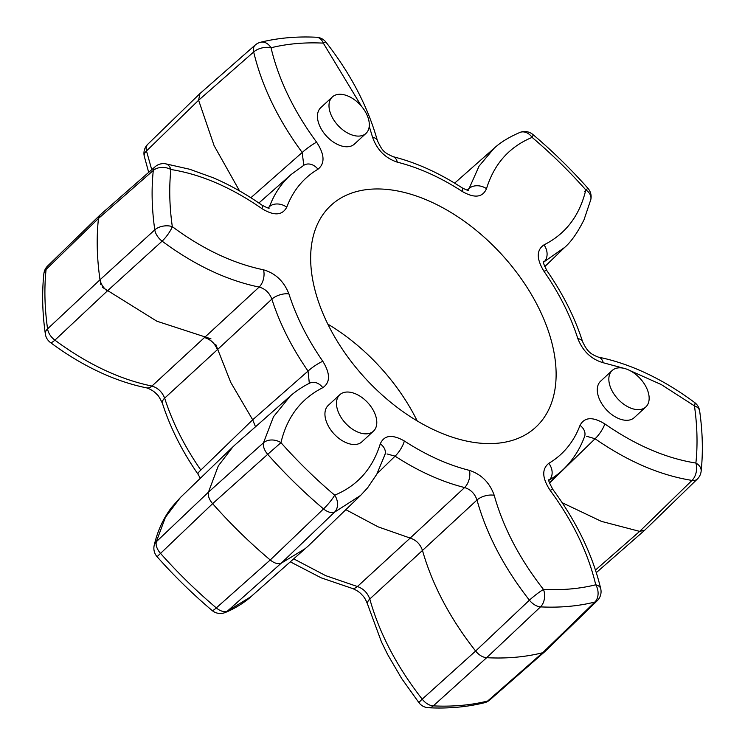 <?xml version="1.0" encoding="UTF-8"?>
<svg xmlns="http://www.w3.org/2000/svg" width="745" height="745" viewBox="0 0 745 745"><rect width="100%" height="100%" fill="white"/><g stroke="black" fill="none" stroke-linecap="round" stroke-linejoin="round"><path stroke-width="1.12" d="M180.327 497.595L165.427 517.281L156.301 541.755A12.739 9.312 -167 0 0 154.196 545.387A12.739 12.739 0 0 0 157.074 556.701C174.246 576.043 192.583 593.97 212.092 610.481A12.739 12.739 0 0 0 225.092 612.558L225.092 612.558C237.143 607.846 247.945 599.65 250.925 596.698L308.16 546.038L360.654 495.378L334.524 512.188A12.739 7.618 -133.8 0 1 323.516 508.91A336.954 205.592 -132.7 0 1 267.688 454.338L212.623 503.657A338.565 206.57 47.3 0 0 270.23 559.979L323.516 508.91A12.739 2.002 130.2 0 0 334.673 495.164C357.432 485.749 372.621 468.652 380.267 443.871A12.739 9.489 16.6 0 1 385.053 454.357L384.411 455.307M361.567 106.405L323.311 43.126A324.233 197.825 47.3 0 0 271.031 47.773C278.602 79.659 293.8 111.135 316.616 142.211C324.662 154.457 325.118 163.462 317.985 169.227A187.926 114.665 47.3 0 0 286.751 207.194C282.29 215.547 274.03 216.031 261.961 208.647C231.22 187.33 200.861 174.283 170.884 169.497A324.233 197.825 47.3 0 0 172.319 226.657C202.575 249.072 232.971 263.451 263.497 269.802C275.445 273.247 283.92 281.284 288.93 293.921C296.231 316.737 307.527 339.199 322.818 361.297C330.398 373.683 330.389 382.474 322.79 387.689C300.952 398.715 287.011 417.032 280.958 442.651A12.739 9.312 -167 0 0 263.506 442.763L273.499 416.734L290.131 396.2L235.448 444.504L232.831 446.925L218.294 465.914L208.451 492.156L263.506 442.763A12.739 7.599 -131.9 0 0 264.857 450.148A12.739 7.599 -131.9 0 0 267.688 454.338L280.958 442.651A324.224 197.825 47.3 0 0 334.673 495.164A12.739 9.834 68 0 1 334.524 512.188L281.172 563.239L305.608 548.394M50.353 342.458A12.739 2.952 126.7 0 0 54.907 340.148C87.249 364.063 119.6 379.373 151.943 386.059L259.139 287.076C226.797 280.381 194.454 265.08 162.112 241.156L107.28 290.997L54.907 340.148A12.739 7.972 -133.1 0 1 48.974 333.173A12.739 7.972 -133.1 0 1 47.578 328.852A12.739 7.562 171.9 0 0 45.352 334.039A12.739 12.739 0 0 0 50.353 342.458C65.784 353.959 81.596 363.56 97.791 371.261C114.274 379.084 130.561 384.625 146.635 387.875L146.635 387.875C151.012 389.365 154.457 391.572 156.99 394.515C157.987 394.943 159.803 397.895 162.438 403.38L162.438 403.38C170.158 427.481 182.004 451.07 197.993 474.155L200.321 478.299M261.961 208.647A12.739 3.408 -55.1 0 0 261.84 205.052C245.869 193.896 229.6 184.779 213.033 177.701L189.724 169.264L165.399 163.76A12.739 8.009 -81.3 0 1 170.884 169.497A12.739 8.893 -173.9 0 0 153.293 170.465A12.739 7.785 -131.2 0 1 155.081 166.768L100.203 214.839L98.47 218.462L46.088 269.448A336.964 205.601 47.3 0 0 47.578 328.852L100.016 279.766L154.783 229.86A12.739 7.571 -132.3 0 0 156.217 234.144A12.739 7.571 -132.3 0 0 162.112 241.156A12.739 2.952 126.7 0 0 172.319 226.657A12.739 7.562 171.9 0 0 154.783 229.86A336.964 205.601 -132.7 0 1 153.293 170.465L98.47 218.462A338.575 206.579 47.3 0 0 100.733 284.432M327.809 324.103A150.956 92.101 -132.7 0 1 416.446 419.407A150.956 92.101 -132.7 0 1 417.191 420.897M538.216 306.959A150.956 92.101 47.3 0 0 330.976 205.378A150.956 92.101 47.3 0 0 328.554 325.593A150.956 92.101 47.3 0 0 535.795 427.183A150.956 92.101 47.3 0 0 538.216 306.959M373.86 411.408A24.799 15.133 -132.7 0 1 373.459 431.159A24.799 15.133 -132.7 0 1 339.413 414.471A24.799 15.133 -132.7 0 1 339.813 394.72A24.799 15.133 -132.7 0 1 373.86 411.408M339.813 394.72L328.266 405.373A24.799 15.133 47.3 0 0 327.875 425.125A24.799 15.133 47.3 0 0 361.921 441.813L373.459 431.159M646.213 387.204A24.799 15.133 -132.7 0 1 645.822 406.947A24.799 15.133 -132.7 0 1 611.775 390.259A24.799 15.133 -132.7 0 1 612.167 370.507A24.799 15.133 -132.7 0 1 646.213 387.204M612.167 370.507L600.628 381.17A24.799 15.133 47.3 0 0 600.228 400.922A24.799 15.133 47.3 0 0 634.274 417.61L645.822 406.947M366.372 113.659A24.799 15.133 -132.7 0 1 365.972 133.411A24.799 15.133 -132.7 0 1 331.935 116.723A24.799 15.133 -132.7 0 1 332.326 96.971A24.799 15.133 -132.7 0 1 366.372 113.659M332.326 96.971L320.788 107.634A24.799 15.133 47.3 0 0 320.387 127.386A24.799 15.133 47.3 0 0 354.434 144.074L365.972 133.411M494.214 495.323C503.229 527.534 519.647 558.908 543.459 589.435A12.739 1.304 141.8 0 0 529.397 600.172C504.058 567.69 486.587 534.305 476.996 500.016A12.739 6.528 -15.4 0 1 494.214 495.323C489.754 482.723 481.493 474.416 469.452 470.384A12.739 7.394 104 0 1 464.61 487.547C441.552 481.745 418.373 471.278 395.074 456.154L387.037 453.956M550.145 490.35A12.739 1.769 143.5 0 1 552.976 489.614C576.742 521.919 592.666 554.96 600.731 588.746A12.739 6.882 166.9 0 0 595.739 584.788C588.159 552.902 572.97 521.425 550.145 490.35C542.109 478.104 541.652 469.099 548.786 463.334A187.926 114.665 47.3 0 0 580.02 425.367C584.48 417.014 592.741 416.529 604.81 423.905C635.55 445.231 665.909 458.277 695.886 463.055A324.233 197.825 47.3 0 0 694.452 405.904L661.225 384.541L627.402 369.427M624.906 368.579L603.273 362.759C591.325 359.313 582.851 351.267 577.841 338.63A187.926 114.665 47.3 0 0 543.952 271.264C536.372 258.878 536.372 250.078 543.98 244.872C565.706 233.967 579.647 215.65 585.812 189.9A324.233 197.825 47.3 0 0 532.098 137.397C509.319 146.83 494.131 163.928 486.504 188.69C482.602 197.49 474.584 198.459 462.44 191.577A187.926 114.665 47.3 0 0 397.318 162.177C385.277 158.145 377.017 149.829 372.556 137.238L369.241 126.343M469.452 470.384C447.857 464.936 426.149 455.139 404.33 440.975C392.187 434.102 384.169 435.071 380.267 443.871M345.848 509.664L378.125 526.855L410.178 538.076L464.61 487.547C470.7 489.502 474.826 493.656 476.996 500.016L422.471 550.453C432.342 584.974 450.064 618.508 475.617 651.037C478.961 655.116 482.639 657.332 486.653 657.695A338.575 206.579 47.3 0 0 542.723 652.713L594.827 602.062A12.739 9.564 -103.9 0 0 595.739 584.788A324.233 197.825 47.3 0 1 543.459 589.435A12.739 8.567 -87.2 0 1 540.497 606.886L486.653 657.695L433.292 705.878A12.739 7.962 -132.1 0 1 422.201 699.164L475.617 651.037L529.397 600.172A12.739 7.58 -133.4 0 0 540.497 606.886A336.964 205.601 -132.7 0 0 594.827 602.062A12.739 7.823 -134.2 0 0 597.201 600.768A12.739 12.739 0 0 0 600.731 588.746M484.446 702.74C466.947 707.061 448.294 708.728 428.477 707.75L428.477 707.75A12.739 8.567 -87.2 0 0 433.292 705.878A336.964 205.601 47.3 0 0 487.63 701.045L542.723 652.713L544.846 651.624L489.782 699.955A12.739 7.72 -131.3 0 1 487.63 701.045A12.739 9.564 -103.9 0 1 484.446 702.74A12.739 12.739 0 0 0 489.782 699.955M293.754 558.871L325.714 575.661L357.404 586.538L410.178 538.076C416.204 540.05 420.301 544.176 422.471 550.453L369.79 599.008C379.382 633.297 396.852 666.682 422.201 699.164A12.739 1.304 -38.2 0 0 419.09 702.898A12.739 12.739 0 0 0 428.477 707.75M225.092 612.558A12.739 9.834 68 0 0 227.327 611.179A12.739 7.916 -131.7 0 1 216.311 607.901L270.23 559.979C274.253 563.239 277.894 564.328 281.172 563.239L227.327 611.179L250.925 596.698M212.092 610.481A12.739 2.002 130.2 0 0 216.311 607.901A336.954 205.592 47.3 0 1 160.482 553.33A12.739 7.944 -133.6 0 1 157.605 549.177A12.739 7.944 -133.6 0 1 156.301 541.755L208.451 492.156C207.808 495.825 209.205 499.653 212.623 503.657L157.074 556.701M217.41 349.647L164.654 398.128C172.449 422.48 184.509 446.46 200.833 470.067L252.685 419.789L308.039 371.075C291.714 347.468 279.654 323.498 271.86 299.136L217.41 349.647C214.83 343.492 210.621 339.497 204.8 337.653C210.714 339.403 214.923 343.398 217.391 349.656M215.808 344.497L230.736 382.39L252.685 419.789L255.507 426.792M102.726 287.514L156.832 321.197L210.956 338.835M316.616 142.211A12.739 1.769 143.5 0 0 302.2 152.483C277.922 119.414 261.746 85.908 253.682 51.973L198.608 100.249L214.104 145.666L239.555 190.925M372.556 137.238A12.739 6.528 164.6 0 1 377.417 140.712L377.417 140.712C367.872 106.693 350.699 73.82 325.91 42.102A12.739 1.304 -38.2 0 0 323.311 43.126A12.739 8.567 -87.2 0 0 316.523 37.25C296.706 36.272 278.053 37.939 260.554 42.26A12.739 9.564 -103.9 0 1 271.031 47.773A12.739 6.882 166.9 0 0 253.682 51.973A12.739 7.72 -131.3 0 1 255.218 45.045L199.939 93.572L198.608 100.249L146.486 150.965L151.738 169.692M562.168 502.707L601.411 521.37L639.666 531.381L691.993 480.413C660.089 475.329 627.784 461.444 595.069 438.749A12.739 3.408 -55.1 0 0 604.81 423.905M580.02 425.367A12.739 9.648 -159.5 0 1 584.536 436.672L584.536 436.672C579.778 449.393 572.747 460.27 563.434 469.303A200.656 122.431 -132.7 0 1 549.316 480.022L549.037 480.292M544.679 266.701L564.654 247.424L544.176 261.737A12.739 9.927 -116.2 0 0 543.98 244.872M467.208 190.115L469.154 188.41L479.063 166.135L494.037 148.339L454.646 183.14M267.967 207.902L269.532 206.533A200.656 122.431 -132.7 0 1 291.183 174.47L258.878 203.013M316.523 37.25L316.523 37.25A12.739 12.739 0 0 1 325.91 42.102M377.417 140.712C382.688 151.561 383.843 152.334 392.988 156.664A12.739 7.394 104 0 1 392.988 156.664L392.988 156.664A12.739 7.394 104 0 1 397.318 162.177M392.988 156.664C416.073 162.494 439.075 172.859 461.984 187.759L461.984 187.759A12.739 3.865 123.1 0 1 462.44 191.577M469.154 188.41A12.739 9.489 16.6 0 1 486.504 188.69M519.908 132.442L519.908 132.442A12.739 9.834 68 0 1 532.098 137.397A12.739 2.002 130.2 0 0 532.908 134.519A12.739 12.739 0 0 0 519.908 132.442C508.91 137.182 500.286 142.491 494.037 148.339M144.269 156.254A12.739 6.882 166.9 0 1 146.486 150.965A12.739 7.823 -134.2 0 1 147.799 144.232A12.739 12.739 0 0 0 144.269 156.254L148.693 172.365M303.783 165.297L302.2 152.483L250.86 197.742M317.985 169.227A12.739 10.002 -120.5 0 0 304.1 165.101L304.1 165.101A12.739 10.002 -120.5 0 0 302.88 165.986M286.751 207.194A12.739 9.648 -159.5 0 0 269.532 206.533M584.518 191.67L586.157 190.133M587.926 188.299L585.812 189.9A12.739 9.312 -167 0 1 590.804 199.613A12.739 12.739 0 0 0 587.926 188.299C570.754 168.957 552.418 151.03 532.908 134.519M155.081 166.768L155.081 166.768A12.739 12.739 0 0 1 165.399 163.76M543.599 261.635C542.472 260.964 543.608 264.037 547.007 270.845A12.739 2.254 145.2 0 0 543.952 271.264M547.007 270.845C562.996 293.93 574.842 317.519 582.562 341.62L582.562 341.62A12.739 6.146 162.4 0 0 577.841 338.63M43.862 273.75A12.739 8.893 -173.9 0 1 46.088 269.448A12.739 7.748 -134.2 0 1 47.643 265.965L47.643 265.965A12.739 12.739 0 0 0 43.862 273.75C41.86 292.86 42.353 312.956 45.352 334.039M582.562 341.62C587.2 351.417 590.394 354.033 598.365 357.125L598.365 357.125A12.739 7.72 101.4 0 1 603.273 362.759M263.497 269.802A12.739 7.72 101.4 0 1 259.139 287.076C265.183 288.734 269.42 292.757 271.86 299.136A12.739 6.146 162.4 0 1 288.93 293.921M694.647 402.542A12.739 2.952 126.7 0 1 694.452 405.904A12.739 7.562 171.9 0 1 699.648 410.961A12.739 12.739 0 0 0 694.647 402.542C679.161 391.004 663.283 381.375 647.023 373.645C630.605 365.87 614.383 360.366 598.365 357.125M322.818 361.297A12.739 2.254 145.2 0 0 308.039 371.075L309.333 383.33M701.138 471.25A12.739 8.893 -173.9 0 0 695.886 463.055A12.739 8.009 -81.3 0 1 691.993 480.413A12.739 7.748 -134.2 0 0 697.357 479.035L697.357 479.035A12.739 12.739 0 0 0 701.138 471.25C703.14 452.14 702.647 432.044 699.648 410.961M162.438 403.38A12.739 6.146 162.4 0 1 164.654 398.128C162.103 391.879 157.856 387.856 151.943 386.059A12.739 7.72 101.4 0 1 146.635 387.875M322.79 387.689A12.739 9.927 -116.2 0 0 309.762 383.098L309.762 383.098C300.514 387.558 292.217 394.17 290.103 396.219M697.357 479.035L644.742 530.198L639.666 531.381L595.479 570.055M200.833 470.067A12.739 2.254 145.2 0 0 197.993 474.155M549.521 483.049L595.069 438.749L586.511 436.225M549.316 480.022A12.739 10.002 -120.5 0 0 548.786 463.334M404.33 440.975A12.739 3.865 123.1 0 1 395.074 456.154L377.1 473.662M597.201 600.768L544.846 651.624M367.583 604.288A12.739 6.528 164.6 0 1 369.79 599.008C367.508 592.787 363.383 588.625 357.404 586.538A12.739 7.394 104 0 1 352.012 588.336L352.012 588.336C356.604 590.096 360.04 592.415 362.34 595.292C364.156 596.857 365.907 599.855 367.583 604.288L381.468 641.957L387.689 654.594L401.574 678.378L419.09 702.898M100.016 279.766C100.854 283.994 103.276 287.738 107.28 290.997C103.21 287.803 100.789 284.059 100.016 279.766M544.176 261.737L543.552 262.342M232.831 446.925L180.327 497.586L171.629 507.364C163.313 518.315 157.493 530.989 154.196 545.387M563.434 469.303L549.447 482.807M260.554 42.26A12.739 12.739 0 0 0 255.218 45.045M461.984 187.759C466.677 190.124 468.903 190.953 468.67 190.254M199.939 93.572L147.799 144.232M303.625 165.446L291.183 174.47M269.169 207.985C269.401 208.758 266.961 207.781 261.84 205.052M590.804 199.613L583.996 219.831C577.533 232.701 571.08 241.901 564.654 247.424M100.026 215.007L47.643 265.965M644.742 530.198L596.307 572.635M552.976 489.614C549.214 482.779 547.92 479.482 549.084 479.724M360.664 495.36L367.583 487.854L376.793 474.22L385.053 454.357M290.364 561.87L321.188 577.841L352.012 588.336"/></g></svg>
